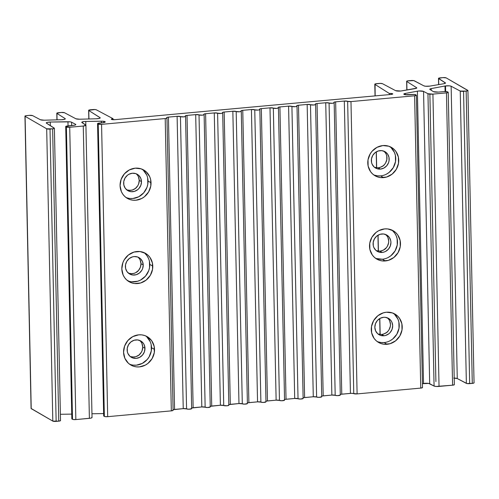 <?xml version="1.0" encoding="UTF-8"?>
<svg xmlns="http://www.w3.org/2000/svg" width="499" height="499" viewBox="0 0 499 499"><rect width="100%" height="100%" fill="white"/><g stroke="black" fill="none" stroke-linecap="round" stroke-linejoin="round"><path stroke-width="0.75" d="M132.272 357.066L135.747 356.748L138.928 355.07L141.329 352.294L142.115 350.629L142.72 347.03L144.972 348.327A9.437 8.739 -60 0 1 140.469 356.872A9.437 8.739 -60 0 1 131.337 357.309A9.437 8.739 -60 0 1 127.133 349.955A9.437 8.739 -60 0 1 131.642 341.41A9.437 8.739 -60 0 1 140.774 340.967A9.437 8.739 -60 0 1 144.972 348.327L142.72 347.03C142.67 344.591 141.76 342.489 139.976 340.736L139.595 340.412M129.409 364.102A16.38 15.176 120 0 0 151.534 347.728L154.528 349.456A16.38 15.176 -60 0 1 146.706 364.295A16.38 15.176 -60 0 1 130.857 365.056A16.38 15.176 -60 0 1 123.565 352.282L124.613 346.044L127.863 340.536L132.809 336.607L138.71 334.841L141.735 334.873L144.66 335.521L147.367 336.756L151.733 340.792L154.166 346.356L154.297 352.612L152.108 358.6L147.929 363.409L145.284 365.137L139.383 366.896L136.358 366.865L133.433 366.216L130.726 364.981L128.337 363.203L124.869 358.307L123.565 352.282A16.38 15.176 -60 0 1 131.387 337.443A16.38 15.176 -60 0 1 147.236 336.682A16.38 15.176 -60 0 1 154.528 349.456L151.534 347.728A16.38 15.176 120 0 0 145.689 335.908M383.949 335.765A9.437 8.739 -60 0 1 379.04 334.704A9.437 8.739 -60 0 1 375.154 324.674A9.437 8.739 -60 0 1 383.563 317.302A9.437 8.739 -60 0 1 388.478 318.362A9.437 8.739 -60 0 1 392.357 328.386A9.437 8.739 -60 0 1 383.949 335.765L381.716 334.473L383.949 335.765L385.683 335.428L388.871 333.756L390.199 332.484L392.071 329.309L392.676 325.716L391.921 322.248L391.066 320.726L388.553 318.406L385.309 317.32L383.563 317.302L380.163 318.312L377.313 320.576L375.441 323.751L374.836 327.344L375.591 330.812L377.587 333.631L380.525 335.372L383.949 335.765M377.968 333.968L381.716 334.473L383.463 334.137L386.65 332.471L387.979 331.199L389.064 329.702L390.324 326.259L390.461 324.437L389.707 320.969M387.087 344.285A16.38 15.176 -60 0 1 378.56 342.445A16.38 15.176 -60 0 1 371.817 325.036A16.38 15.176 -60 0 1 386.413 312.231L392.364 312.91L397.46 315.929L399.437 318.181L401.87 323.745L402.001 330.001L399.811 335.989L395.632 340.798L390.099 343.699L384.062 344.254L381.136 343.605L378.429 342.37L376.04 340.592L374.063 338.341L371.63 332.771L371.499 326.521L373.689 320.533L377.868 315.717L383.4 312.817L386.413 312.231A16.38 15.176 -60 0 1 394.94 314.071A16.38 15.176 -60 0 1 401.683 331.479A16.38 15.176 -60 0 1 387.087 344.285L384.093 342.557L387.087 344.285M377.113 341.491A16.38 15.176 120 0 0 384.093 342.557A16.38 15.176 120 0 0 398.433 330.644A16.38 15.176 120 0 0 393.393 313.303M128.779 190.393L132.254 190.075L135.441 188.397L137.843 185.622L138.628 183.956L139.233 180.357L141.479 181.655A9.437 8.739 -60 0 1 136.976 190.2A9.437 8.739 -60 0 1 127.844 190.643A9.437 8.739 -60 0 1 123.646 183.283A9.437 8.739 -60 0 1 128.149 174.737A9.437 8.739 -60 0 1 137.281 174.301A9.437 8.739 -60 0 1 141.479 181.655L139.233 180.357C139.184 177.918 138.267 175.823 136.483 174.07L136.108 173.739M125.923 197.429A16.38 15.176 120 0 0 148.041 181.056L151.035 182.784A16.38 15.176 -60 0 1 143.213 197.623A16.38 15.176 -60 0 1 127.364 198.384A16.38 15.176 -60 0 1 120.072 185.609L121.126 179.372L124.37 173.864L129.322 169.934L135.217 168.169L141.167 168.849L146.263 171.868L149.731 176.758L150.673 179.684L150.804 185.94L148.615 191.928L144.436 196.737L141.791 198.465L135.89 200.224L132.865 200.193L129.94 199.544L127.233 198.309L124.844 196.531L122.866 194.279L121.382 191.635L120.072 185.609A16.38 15.176 -60 0 1 127.894 170.777A16.38 15.176 -60 0 1 143.749 170.009A16.38 15.176 -60 0 1 151.035 182.784L148.041 181.056A16.38 15.176 120 0 0 142.196 169.242M130.526 273.733L134 273.408L135.659 272.728L138.504 270.464L140.375 267.289L140.974 263.69L143.225 264.994A9.437 8.739 -60 0 1 138.722 273.539A9.437 8.739 -60 0 1 129.59 273.976A9.437 8.739 -60 0 1 125.392 266.622A9.437 8.739 -60 0 1 129.896 258.07A9.437 8.739 -60 0 1 139.028 257.634A9.437 8.739 -60 0 1 143.225 264.994L140.974 263.69C140.93 261.251 140.013 259.156 138.229 257.403L137.855 257.079M127.663 280.762A16.38 15.176 120 0 0 149.787 264.389L152.781 266.123A16.38 15.176 -60 0 1 144.96 280.956A16.38 15.176 -60 0 1 129.11 281.723A16.38 15.176 -60 0 1 121.818 268.949L122.866 262.705L124.239 259.804L128.418 254.995L133.95 252.089L139.994 251.54L145.621 253.423L148.01 255.201L149.987 257.453L152.42 263.023L152.551 269.273L150.361 275.261L146.182 280.076L140.649 282.977L134.611 283.526L131.686 282.883L126.59 279.864L124.613 277.612L123.128 274.974L121.818 268.949A16.38 15.176 -60 0 1 129.64 254.11A16.38 15.176 -60 0 1 145.49 253.349A16.38 15.176 -60 0 1 152.781 266.123L149.787 264.389A16.38 15.176 120 0 0 143.943 252.575M382.203 252.425A9.437 8.739 -60 0 1 377.294 251.365A9.437 8.739 -60 0 1 373.408 241.341A9.437 8.739 -60 0 1 381.816 233.962A9.437 8.739 -60 0 1 386.731 235.023A9.437 8.739 -60 0 1 390.611 245.053A9.437 8.739 -60 0 1 382.203 252.425L379.97 251.14L382.203 252.425L383.943 252.089L385.602 251.415L388.453 249.144L390.324 245.976L390.929 242.383L390.717 240.593L389.32 237.387L386.806 235.066L383.563 233.981L380.082 234.299L376.895 235.971L374.487 238.74L373.227 242.19L373.302 245.795L373.845 247.479L375.841 250.298L378.778 252.032L382.203 252.425M376.227 250.629L379.97 251.14L381.716 250.804L383.375 250.13L386.238 247.866L387.318 246.369L388.578 242.919L388.715 241.098L387.96 237.63M385.34 260.952A16.38 15.176 -60 0 1 376.814 259.112A16.38 15.176 -60 0 1 370.071 241.703A16.38 15.176 -60 0 1 384.667 228.898L387.698 228.929L393.324 230.812L395.713 232.59L397.691 234.842L400.123 240.412L400.254 246.662L398.065 252.65L393.886 257.465L388.353 260.366L382.315 260.915L379.39 260.272L376.683 259.031L374.294 257.253L372.316 255.001L369.884 249.438L369.753 243.181L371.942 237.193L376.121 232.384L378.772 230.657L384.667 228.898A16.38 15.176 -60 0 1 393.193 230.738A16.38 15.176 -60 0 1 399.936 248.146A16.38 15.176 -60 0 1 385.34 260.952L382.346 259.218L385.34 260.952M375.367 258.151A16.38 15.176 120 0 0 382.346 259.218A16.38 15.176 120 0 0 396.686 247.311A16.38 15.176 120 0 0 391.646 229.964M380.456 169.092A9.437 8.739 -60 0 1 375.547 168.032A9.437 8.739 -60 0 1 371.661 158.002A9.437 8.739 -60 0 1 380.07 150.629A9.437 8.739 -60 0 1 384.985 151.69A9.437 8.739 -60 0 1 388.864 161.713A9.437 8.739 -60 0 1 380.456 169.092L378.23 167.801L380.456 169.092L383.856 168.076L386.706 165.811L388.578 162.643L389.052 160.865L388.971 157.26L387.573 154.054L385.06 151.733L381.816 150.648L378.336 150.966L375.148 152.638L372.741 155.407L371.481 158.857L371.555 162.456L372.098 164.146L374.094 166.965L377.032 168.699L380.456 169.092M374.481 167.296L378.23 167.801L379.97 167.464L383.163 165.799L384.492 164.527L385.571 163.03L386.837 159.586L386.762 155.981L386.214 154.297M383.594 177.613A16.38 15.176 -60 0 1 375.067 175.773A16.38 15.176 -60 0 1 368.324 158.364A16.38 15.176 -60 0 1 382.92 145.565L388.871 146.238L393.967 149.257L395.944 151.509L398.377 157.073L398.508 163.329L396.318 169.317L392.139 174.126L386.606 177.033L380.569 177.582L377.643 176.933L374.936 175.698L372.547 173.92L370.57 171.668L368.137 166.098L368.006 159.848L370.202 153.86L372.073 151.253L377.026 147.324L382.92 145.565A16.38 15.176 -60 0 1 391.453 147.405A16.38 15.176 -60 0 1 398.19 164.807A16.38 15.176 -60 0 1 383.594 177.613L380.6 175.885L383.594 177.613M373.626 174.818A16.38 15.176 120 0 0 380.6 175.885A16.38 15.176 120 0 0 394.94 163.978A16.38 15.176 120 0 0 389.9 146.631M392.582 93.75A2.62 0.543 178.8 0 1 392.725 93.918A2.62 0.543 178.8 0 1 390.942 94.473L392.457 94.168L392.582 93.75L392.588 94.099L392.077 93.581L389.314 93.475L374.917 84.381A2.62 0.543 178.8 0 1 374.793 84.219A2.62 0.543 178.8 0 1 376.558 83.67L379.165 83.433A2.62 0.543 178.8 0 1 382.471 83.689L395.613 90.662L400.822 91.018L416.565 88.173L416.578 87.681L406.76 81.474A2.62 0.543 178.8 0 1 406.641 81.312A2.62 0.543 178.8 0 1 408.407 80.763L411.014 80.526A2.62 0.543 178.8 0 1 414.32 80.782L423.876 85.853L425.597 86.233L429.87 86.102L443.854 83.72L445.476 83.034A3.93 0.811 178.8 0 1 443.854 83.72L429.87 86.102A3.93 0.811 178.8 0 1 423.876 85.853L413.796 80.62L407.533 80.888L406.648 81.268L406.941 90.001L406.76 81.474L416.578 87.681A3.93 0.811 178.8 0 1 416.759 87.918A3.93 0.811 178.8 0 1 415.143 88.61L401.608 90.912A3.93 0.811 178.8 0 1 395.613 90.662L382.471 83.689L380.163 83.389L375.073 83.969L375.154 95.889L374.917 84.381L389.314 93.475A2.62 0.543 178.8 0 1 392.582 93.75M105.021 121.662A3.93 0.811 178.8 0 1 105.233 121.918A3.93 0.811 178.8 0 1 102.682 122.735L105.227 121.968L102.551 121.207L85.766 121.45L85.84 125.056L85.766 121.45L83.969 121.569L81.78 122.398L85.728 124.968A3.93 0.811 178.8 0 1 85.915 125.205A3.93 0.811 178.8 0 1 83.264 126.029L69.723 127.264A2.62 0.543 178.8 0 1 66.392 126.996L65.856 126.69A2.62 0.543 178.8 0 1 65.712 126.515A2.62 0.543 178.8 0 1 67.415 125.973L74.551 125.218L75.443 124.95L75.599 124.332A3.93 0.811 178.8 0 1 75.817 124.588A3.93 0.811 178.8 0 1 73.266 125.405L65.718 126.484L71.981 419.004L65.856 126.69L66.392 126.996L72.511 419.31L66.392 126.996L69.723 127.264L75.848 419.578L69.723 127.264L83.264 126.029L89.39 418.343L83.264 126.029L85.903 125.274L81.955 122.579A3.93 0.811 178.8 0 1 81.774 122.342A3.93 0.811 178.8 0 1 85.766 121.45L101.372 121.188A3.93 0.811 178.8 0 1 105.021 121.662M75.611 124.856L75.599 124.332L75.611 124.856M88.766 110.497A2.62 0.543 178.8 0 1 88.641 110.341A2.62 0.543 178.8 0 1 90.406 109.792L93.014 109.555A2.62 0.543 178.8 0 1 96.319 109.811L113.061 118.693L113.08 119.704L113.061 118.693L111.601 118.999L111.514 119.411L114.851 119.673A23242.965 4792.795 178.8 0 1 390.942 94.473A23242.965 4792.795 178.8 0 0 114.851 119.673A2.62 0.543 178.8 0 1 111.358 119.236A2.62 0.543 178.8 0 1 113.061 118.693L96.319 109.811L94.985 109.537L88.654 110.298L88.941 118.974L88.766 110.497L100.056 117.639A3.93 0.811 178.8 0 1 100.237 117.876A3.93 0.811 178.8 0 1 96.444 118.768L99.519 118.363L100.224 117.82L88.766 110.497M100.062 118.12L100.056 117.639L100.062 118.12M79.721 119.224L96.444 118.768L79.721 119.224A3.93 0.811 178.8 0 1 75.898 118.774L79.721 119.224M64.477 112.718L75.898 118.774L64.477 112.718A2.62 0.543 178.8 0 0 61.165 112.462L64.477 112.718M56.799 113.248A2.62 0.543 178.8 0 0 56.917 113.404L65.126 118.594A3.93 0.811 178.8 0 1 65.307 118.831A3.93 0.811 178.8 0 1 61.52 119.723L64.589 119.317L65.294 118.774L65.138 119.08L65.126 118.594L56.917 113.404L57.054 119.847L56.805 113.204L61.165 112.462L58.564 112.699A2.62 0.543 178.8 0 0 56.799 113.248L56.936 119.847M44.23 120.197L61.52 119.723L44.23 120.197A3.93 0.811 178.8 0 1 40.407 119.748L44.23 120.197M32.628 115.625L40.407 119.748L32.628 115.625A2.62 0.543 178.8 0 0 29.322 115.369L32.628 115.625M60.504 420.638L58.751 421.144L52.626 128.823L54.385 128.324L46.444 123.172A3.93 0.811 178.8 0 1 46.264 122.935A3.93 0.811 178.8 0 1 50.256 122.043L47.043 122.43L46.27 122.985L54.266 128.118A2.62 0.543 178.8 0 1 54.391 128.274A2.62 0.543 178.8 0 1 52.626 128.823L50.019 129.066L56.144 421.381L58.751 421.144L52.626 128.823L46.688 128.798L52.813 421.112A2.62 0.543 -1.2 0 0 56.144 421.381L50.019 129.066A2.62 0.543 178.8 0 1 46.688 128.798L25.093 116.323L31.219 408.644L52.813 421.112L46.688 128.798L25.093 116.323L25.829 115.731L29.322 115.369L26.715 115.606A2.62 0.543 178.8 0 0 24.95 116.155L31.075 408.469A2.62 0.543 -1.2 0 0 31.219 408.644L25.093 116.323A2.62 0.543 178.8 0 1 24.95 116.155M31.075 408.438L52.813 421.112L58.751 421.144A2.62 0.543 -1.2 0 0 60.516 420.595L54.391 128.274M50.256 122.043L50.33 125.629L50.256 122.043L67.958 121.744A3.93 0.811 178.8 0 1 71.575 122.199L71.644 125.561L71.575 122.199L70.159 121.85L50.256 122.043M60.379 414.289L71.737 414.101L60.379 414.289M68.045 125.91L67.958 121.744L68.045 125.91M75.574 124.875L75.561 124.313L71.575 122.199L75.561 124.313A3.93 0.811 178.8 0 1 75.599 124.332A3.93 0.811 -1.2 0 0 75.561 124.313L75.574 124.875M65.712 126.515L71.837 418.829A2.62 0.543 -1.2 0 0 71.981 419.004L72.511 419.31A2.62 0.543 -1.2 0 0 75.848 419.578L89.39 418.343A3.93 0.811 -1.2 0 0 92.034 417.52L85.915 125.205M91.959 413.765L103.63 413.571L91.959 413.765M101.403 122.86L101.372 121.188L101.403 122.86M173.084 410.353L171.325 410.864L165.2 118.55L166.703 118.244L166.822 117.833A2.62 0.543 178.8 0 1 166.678 117.658A2.62 0.543 178.8 0 1 168.444 117.109L166.947 117.415L166.822 117.833A2.62 0.543 178.8 0 1 166.965 118.001A2.62 0.543 178.8 0 1 165.2 118.55L101.571 124.357L107.69 416.671L171.325 410.864L165.2 118.55L101.571 124.357L98.234 124.089L104.36 416.403A2.62 0.543 -1.2 0 0 107.69 416.671L101.571 124.357A2.62 0.543 178.8 0 1 98.234 124.089L97.704 123.783L103.823 416.097L104.36 416.403L98.234 124.089L97.561 123.577L102.682 122.735L99.257 123.066A2.62 0.543 178.8 0 0 97.561 123.609L103.68 415.923A2.62 0.543 -1.2 0 0 103.823 416.097L97.704 123.783A2.62 0.543 178.8 0 1 97.561 123.609M103.686 415.892L104.877 416.578L107.69 416.671L171.325 410.864A2.62 0.543 -1.2 0 0 173.091 410.315L166.965 118.001M191.666 408.656L188.89 409.217L186.57 408.899L180.445 116.585L183.782 116.853L185.279 116.548L185.403 116.136A2.62 0.543 178.8 0 1 185.26 115.961A2.62 0.543 178.8 0 1 187.025 115.412L185.522 115.718L185.403 116.136A2.62 0.543 178.8 0 1 185.547 116.304A2.62 0.543 178.8 0 1 183.364 116.885A2.62 0.543 178.8 0 1 180.445 116.585L177.114 116.317A2.62 0.543 178.8 0 1 180.445 116.585L186.57 408.899A2.62 0.543 -1.2 0 0 183.239 408.631L177.114 116.317L168.444 117.109L174.569 409.423L183.239 408.631L177.114 116.317L168.444 117.109L174.569 409.423A2.62 0.543 -1.2 0 0 172.941 409.798M173.066 409.729L183.239 408.631L186.57 408.899A2.62 0.543 -1.2 0 0 189.489 409.199A2.62 0.543 -1.2 0 0 191.666 408.619L185.547 116.304M210.241 406.959L207.465 407.521L205.145 407.203L199.026 114.889L202.357 115.157L203.86 114.851L203.979 114.439A2.62 0.543 178.8 0 1 203.835 114.265A2.62 0.543 178.8 0 1 205.6 113.716L204.097 114.022L203.979 114.439A2.62 0.543 178.8 0 1 204.122 114.608A2.62 0.543 178.8 0 1 201.939 115.188A2.62 0.543 178.8 0 1 199.026 114.889L195.695 114.62A2.62 0.543 178.8 0 1 199.026 114.889L205.145 407.203A2.62 0.543 -1.2 0 0 201.814 406.941L195.695 114.62L187.025 115.412L193.144 407.727L201.814 406.941L195.695 114.62L187.025 115.412L193.144 407.727A2.62 0.543 -1.2 0 0 191.516 408.101M191.647 408.032L201.814 406.941L205.145 407.203A2.62 0.543 -1.2 0 0 208.064 407.502A2.62 0.543 -1.2 0 0 210.247 406.922L204.122 114.608M228.816 405.263L227.057 405.781L223.727 405.512L217.601 113.192L220.932 113.46L222.435 113.161L222.554 112.743A2.62 0.543 178.8 0 1 222.411 112.568A2.62 0.543 178.8 0 1 224.176 112.026L222.679 112.325L222.554 112.743A2.62 0.543 178.8 0 1 222.697 112.911A2.62 0.543 178.8 0 1 220.521 113.491A2.62 0.543 178.8 0 1 217.601 113.192L214.271 112.93A2.62 0.543 178.8 0 1 217.601 113.192L223.727 405.512A2.62 0.543 -1.2 0 0 220.396 405.244L214.271 112.93L205.6 113.716L211.726 406.036L220.396 405.244L214.271 112.93L205.6 113.716L211.726 406.036A2.62 0.543 -1.2 0 0 210.098 406.404M210.222 406.336L220.396 405.244L223.727 405.512A2.62 0.543 -1.2 0 0 226.64 405.806A2.62 0.543 -1.2 0 0 228.823 405.232L222.697 112.911M247.398 403.566L244.622 404.134L242.302 403.816L236.183 111.502L239.514 111.764L241.017 111.464L241.136 111.046A2.62 0.543 178.8 0 1 240.992 110.878A2.62 0.543 178.8 0 1 242.757 110.329L241.254 110.628L241.136 111.046A2.62 0.543 178.8 0 1 241.279 111.221A2.62 0.543 178.8 0 1 239.096 111.795A2.62 0.543 178.8 0 1 236.183 111.502L232.846 111.233A2.62 0.543 178.8 0 1 236.183 111.502L242.302 403.816A2.62 0.543 -1.2 0 0 238.971 403.548L232.846 111.233L224.176 112.026L230.301 404.34L238.971 403.548L232.846 111.233L224.176 112.026L230.301 404.34A2.62 0.543 -1.2 0 0 228.673 404.708M228.804 404.645L238.971 403.548L242.302 403.816A2.62 0.543 -1.2 0 0 245.221 404.115A2.62 0.543 -1.2 0 0 247.404 403.535L241.279 111.221M265.973 401.87L263.204 402.437L260.883 402.119L254.758 109.805L258.089 110.073L259.592 109.768L259.711 109.35A2.62 0.543 178.8 0 1 259.567 109.181A2.62 0.543 178.8 0 1 261.333 108.632L259.836 108.938L259.711 109.35A2.62 0.543 178.8 0 1 259.854 109.524A2.62 0.543 178.8 0 1 257.677 110.098A2.62 0.543 178.8 0 1 254.758 109.805L251.427 109.537A2.62 0.543 178.8 0 1 254.758 109.805L260.883 402.119A2.62 0.543 -1.2 0 0 257.546 401.851L251.427 109.537L242.757 110.329L248.882 402.643L257.546 401.851L251.427 109.537L242.757 110.329L248.882 402.643A2.62 0.543 -1.2 0 0 247.248 403.011M247.997 402.768L257.546 401.851L260.883 402.119A2.62 0.543 -1.2 0 0 263.796 402.419A2.62 0.543 -1.2 0 0 265.979 401.838L259.854 109.524M284.555 400.179L281.779 400.741L279.459 400.423L273.333 108.108L276.671 108.377L278.168 108.071L278.292 107.653A2.62 0.543 178.8 0 1 278.149 107.485A2.62 0.543 178.8 0 1 279.914 106.936L278.411 107.241L278.292 107.653A2.62 0.543 178.8 0 1 278.436 107.828A2.62 0.543 178.8 0 1 276.253 108.408A2.62 0.543 178.8 0 1 273.333 108.108L270.003 107.84A2.62 0.543 178.8 0 1 273.333 108.108L279.459 400.423A2.62 0.543 -1.2 0 0 276.128 400.154L270.003 107.84L261.333 108.632L267.458 400.947L276.128 400.154L270.003 107.84L261.333 108.632L267.458 400.947A2.62 0.543 -1.2 0 0 265.83 401.321M266.572 401.071L276.128 400.154L279.459 400.423A2.62 0.543 -1.2 0 0 282.378 400.722A2.62 0.543 -1.2 0 0 284.555 400.142L278.436 107.828M303.13 398.483L300.354 399.044L298.034 398.726L291.915 106.412L295.246 106.68L296.749 106.374L296.868 105.956A2.62 0.543 178.8 0 1 296.724 105.788A2.62 0.543 178.8 0 1 298.489 105.239L296.986 105.545L296.868 105.956A2.62 0.543 178.8 0 1 297.011 106.131A2.62 0.543 178.8 0 1 294.828 106.711A2.62 0.543 178.8 0 1 291.915 106.412L288.584 106.144A2.62 0.543 178.8 0 1 291.915 106.412L298.034 398.726A2.62 0.543 -1.2 0 0 294.703 398.458L288.584 106.144L279.914 106.936L286.033 399.25L294.703 398.458L288.584 106.144L279.914 106.936L286.033 399.25A2.62 0.543 -1.2 0 0 284.405 399.624M285.154 399.375L294.703 398.458L298.034 398.726A2.62 0.543 -1.2 0 0 300.953 399.025A2.62 0.543 -1.2 0 0 303.136 398.445L297.011 106.131M321.705 396.786L318.936 397.347L316.616 397.029L310.49 104.715L313.821 104.983L315.324 104.678L315.443 104.266A2.62 0.543 178.8 0 1 315.299 104.091A2.62 0.543 178.8 0 1 317.065 103.543L315.568 103.848L315.443 104.266A2.62 0.543 178.8 0 1 315.586 104.434A2.62 0.543 178.8 0 1 313.409 105.015A2.62 0.543 178.8 0 1 310.49 104.715L307.159 104.447A2.62 0.543 178.8 0 1 310.49 104.715L316.616 397.029A2.62 0.543 -1.2 0 0 313.285 396.761L307.159 104.447L298.489 105.239L304.615 397.553L313.285 396.761L307.159 104.447L298.489 105.239L304.615 397.553A2.62 0.543 -1.2 0 0 302.987 397.928M303.729 397.678L313.285 396.761L316.616 397.029A2.62 0.543 -1.2 0 0 319.528 397.329A2.62 0.543 -1.2 0 0 321.712 396.749L315.586 104.434M340.287 395.089L337.511 395.651L335.191 395.333L329.072 103.019L332.403 103.287L333.906 102.981L334.024 102.569A2.62 0.543 178.8 0 1 333.881 102.395A2.62 0.543 178.8 0 1 335.646 101.846L334.143 102.152L334.024 102.569A2.62 0.543 178.8 0 1 334.168 102.738A2.62 0.543 178.8 0 1 331.985 103.318A2.62 0.543 178.8 0 1 329.072 103.019L325.735 102.75A2.62 0.543 178.8 0 1 329.072 103.019L335.191 395.333A2.62 0.543 -1.2 0 0 331.86 395.071L325.735 102.75L317.065 103.543L323.19 395.857L331.86 395.071L325.735 102.75L317.065 103.543L323.19 395.857A2.62 0.543 -1.2 0 0 321.562 396.231M322.31 395.981L331.86 395.071L335.191 395.333A2.62 0.543 -1.2 0 0 338.11 395.632A2.62 0.543 -1.2 0 0 340.293 395.052L334.168 102.738M422.497 387.586L420.738 388.097L414.613 95.783L416.372 95.272L414.401 94.473L408.943 94.779A3.93 0.811 178.8 0 1 403.828 94.111A3.93 0.811 178.8 0 1 405.282 93.45L403.903 93.949L405.132 94.685L412.43 94.479A2.62 0.543 178.8 0 1 415.698 94.754L416.235 95.066A2.62 0.543 178.8 0 1 416.378 95.234A2.62 0.543 178.8 0 1 414.613 95.783L350.978 101.59L357.103 393.904L420.738 388.097L414.613 95.783L350.978 101.59L347.647 101.322L353.772 393.642A2.62 0.543 -1.2 0 0 357.103 393.904L350.978 101.59A2.62 0.543 178.8 0 1 347.647 101.322L344.316 101.054A2.62 0.543 178.8 0 1 347.647 101.322L353.772 393.642A2.62 0.543 -1.2 0 0 350.435 393.374L344.316 101.054L335.646 101.846L341.771 394.166L350.435 393.374L344.316 101.054L335.646 101.846L341.771 394.166A2.62 0.543 -1.2 0 0 340.137 394.534M340.886 394.285L351.452 393.324L357.103 393.904L420.738 388.097A2.62 0.543 -1.2 0 0 422.503 387.548L416.378 95.234M405.282 93.45L405.307 94.71L405.282 93.45L417.401 91.18A3.93 0.811 178.8 0 1 423.557 91.398L429.683 383.712A3.93 0.811 -1.2 0 0 423.526 383.494L417.401 91.18L405.282 93.45M454.339 384.679L452.581 385.191L436.082 386.457L434.074 386.045L428.647 383.419L422.422 383.7L423.526 383.494L417.401 91.18L419.066 90.98L423.557 91.398L429.683 383.712L434.074 386.045L427.955 93.731L423.557 91.398L427.955 93.731L434.074 386.045A3.93 0.811 -1.2 0 0 439.039 386.426L432.92 94.111A3.93 0.811 178.8 0 1 427.955 93.731L432.92 94.111L439.039 386.426L452.581 385.191L446.462 92.876L432.92 94.111L446.462 92.876L452.581 385.191A2.62 0.543 -1.2 0 0 454.346 384.642L448.227 92.327A2.62 0.543 178.8 0 1 446.462 92.876L447.959 92.571L448.083 92.159A2.62 0.543 178.8 0 1 448.227 92.327M447.547 91.847L448.083 92.159L447.547 91.847A2.62 0.543 178.8 0 0 444.278 91.573L447.547 91.847M438.322 92.084L444.278 91.573L438.322 92.084A3.93 0.811 178.8 0 1 433.388 91.654L438.322 92.084M429.963 89.483L433.388 91.654L429.963 89.483A3.93 0.811 178.8 0 1 429.776 89.246A3.93 0.811 178.8 0 1 431.236 88.585L431.267 90.313L431.236 88.585L429.945 89.009L429.963 89.483M473.907 382.677L473.788 383.089L472.285 383.394L466.16 91.08L467.925 90.562L446.187 77.888L442.856 77.619L438.496 78.362L445.289 82.79A3.93 0.811 178.8 0 1 445.476 83.027L438.609 78.568L438.733 84.593L438.609 78.568A2.62 0.543 178.8 0 1 438.484 78.405A2.62 0.543 178.8 0 1 440.249 77.856L442.856 77.619A2.62 0.543 178.8 0 1 446.187 77.888L467.781 90.356A2.62 0.543 178.8 0 1 467.925 90.531A2.62 0.543 178.8 0 1 466.16 91.08L463.559 91.317L469.678 383.631L472.285 383.394L466.16 91.08L460.246 91.061L466.372 383.375A2.62 0.543 -1.2 0 0 469.678 383.631L463.559 91.317A2.62 0.543 178.8 0 1 460.246 91.061L451.14 86.233L457.265 378.548L466.372 383.375L460.246 91.061L451.14 86.233L449.349 85.84L444.983 86.009L445.096 91.535L444.983 86.009L431.236 88.585L444.983 86.009A3.93 0.811 178.8 0 1 451.14 86.233L457.265 378.548A3.93 0.811 -1.2 0 0 454.071 378.092M453.697 378.092L457.265 378.548L466.896 383.544L472.285 383.394A2.62 0.543 -1.2 0 0 474.05 382.845L467.925 90.531M416.584 88.161L416.578 87.681L416.565 88.173M380.157 334.473L379.82 318.505L380.157 334.473M378.41 251.134L378.074 235.166L378.41 251.134M376.664 167.801L376.327 151.833L376.664 167.801M389.332 94.617L389.314 93.475L389.332 94.617M130.276 356.579L134.019 357.084C136.988 356.523 139.065 355.431 140.25 353.797C141.953 351.726 142.776 349.468 142.72 347.03L141.909 343.418M388.846 319.441L387.311 317.807M126.783 189.913L130.526 190.412C133.495 189.857 135.578 188.759 136.757 187.125C138.46 185.054 139.283 182.796 139.233 180.357L138.416 176.746M128.53 273.246L132.272 273.745C135.241 273.19 137.319 272.092 138.504 270.464C140.207 268.387 141.03 266.129 140.974 263.69L140.163 260.085M387.099 236.108L385.571 234.474M385.353 152.775L383.825 151.135M91.853 417.283L91.616 417.9L90.693 418.162L75.848 419.578L73.029 419.484L71.837 418.798M378.23 167.801C381.517 167.071 383.606 165.98 384.492 164.527C386.214 162.406 387.043 160.154 386.968 157.765C386.937 155.376 386.02 153.28 384.218 151.478M380.6 175.885L377.575 175.854L374.649 175.205M390.973 147.529L394.441 152.42L395.383 155.345L395.514 161.601L393.324 167.589L389.145 172.398L386.5 174.126M379.97 251.14C383.263 250.404 385.353 249.313 386.238 247.866C387.96 245.745 388.79 243.487 388.715 241.098C388.684 238.709 387.767 236.613 385.964 234.811M382.346 259.218L376.396 258.544M392.719 230.862L394.697 233.114L396.187 235.759L397.129 238.684L397.26 244.934L395.071 250.922L390.892 255.738L388.247 257.459M145.016 253.473L146.993 255.725L148.484 258.37M149.426 261.295L149.557 267.545L148.739 270.633L145.49 276.14L140.543 280.07L137.655 281.249L131.617 281.798M143.225 264.994L142.471 261.52L140.475 258.7L137.543 256.966L134.112 256.573L132.378 256.91L129.191 258.582L126.783 261.351L125.523 264.801L125.598 268.406L127.002 271.612L129.515 273.932L132.759 275.018L136.239 274.7L139.421 273.028L141.828 270.258L142.62 268.587L143.225 264.994M143.269 170.14L146.737 175.03M147.679 177.956L147.81 184.212L146.993 187.3L143.743 192.801L138.797 196.737L132.896 198.496L129.871 198.465M141.479 181.655L140.724 178.187L138.728 175.367L135.797 173.627L132.366 173.24L128.973 174.251L127.445 175.249L125.037 178.018L123.777 181.468L123.852 185.067L125.255 188.273L127.769 190.599L131.012 191.685L134.493 191.367L137.674 189.695L139.003 188.422L140.874 185.248L141.479 181.655M381.716 334.473C385.01 333.744 387.099 332.652 387.979 331.199C389.707 329.078 390.53 326.82 390.461 324.437C390.43 322.048 389.513 319.953 387.711 318.15M384.093 342.557L381.068 342.526L378.142 341.877M394.466 314.202L397.934 319.092L398.876 322.017L399.007 328.273L396.817 334.261L392.638 339.071L389.993 340.798M146.762 336.806L150.23 341.703M151.172 344.628L151.303 350.884L149.114 356.872L147.236 359.473L142.29 363.403L136.389 365.168L133.364 365.137M144.972 348.327L144.217 344.859L143.363 343.337L140.849 341.01L137.605 339.931L134.125 340.243L130.938 341.915L128.53 344.69L127.27 348.14L127.345 351.739L127.887 353.423L129.883 356.242L132.821 357.983L136.246 358.369L139.645 357.359L142.496 355.095L144.367 351.92L144.972 348.327M88.641 110.341L88.822 118.974M435.901 381.567L429.882 94.13M438.484 78.405L438.615 84.612M445.651 91.535L445.532 85.922M406.641 81.312L406.822 90.026M374.793 84.219L375.036 95.902M376.215 151.902L376.545 167.789M377.955 235.235L378.292 251.122M379.702 318.574L380.038 334.461"/></g></svg>
